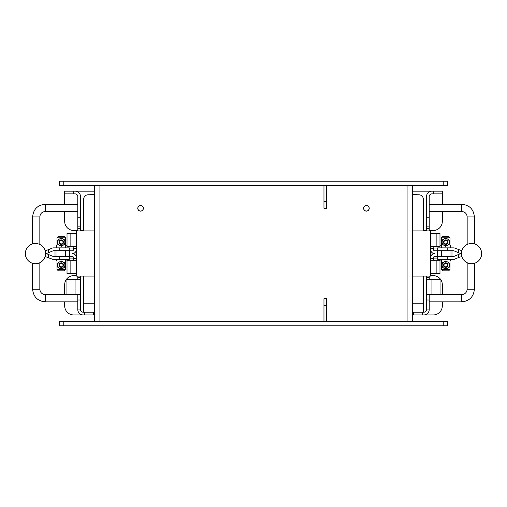 <?xml version="1.0" encoding="UTF-8"?>
<svg xmlns="http://www.w3.org/2000/svg" width="507" height="507" viewBox="0 0 507 507"><rect width="100%" height="100%" fill="white"/><g stroke="black" fill="none" stroke-linecap="round" stroke-linejoin="round"><path stroke-width="0.76" d="M437.687 248.024L433.396 248.024L433.396 249.412A1.375 1.375 0 0 0 434.772 250.788L441.413 250.788M450.02 250.788L451.978 250.788L451.978 256.434L450.02 256.434M412.502 276.087L430.57 276.087L430.57 230.913L412.502 230.913M412.502 321.254L412.502 185.746M63.781 325.773L63.781 321.254L59.262 321.254L59.262 325.773L447.738 325.773L447.738 321.254L443.219 321.254L443.219 325.773M63.781 321.254L443.219 321.254M447.738 321.254L447.738 325.773M63.781 185.746L63.781 181.227L59.262 181.227L59.262 185.746L447.738 185.746L447.738 181.227L443.219 181.227L443.219 185.746M63.781 181.227L443.219 181.227M447.738 181.227L447.738 185.746M94.498 185.746L94.498 321.254M143.373 208.326A2.801 2.801 0 0 1 139.172 210.754A2.801 2.801 0 0 1 139.172 205.905A2.801 2.801 0 0 1 143.373 208.326L143.285 208.326A2.712 2.712 0 0 1 140.547 211.039A2.712 2.712 0 0 1 137.86 208.326A2.712 2.712 0 0 1 140.572 205.62A2.712 2.712 0 0 1 143.285 208.326L143.285 207.623M369.229 208.326A2.801 2.801 0 0 1 365.027 210.754A2.801 2.801 0 0 1 365.027 205.905A2.801 2.801 0 0 1 369.229 208.326L369.14 208.326A2.712 2.712 180 0 0 366.428 205.62A2.712 2.712 180 0 0 363.715 208.326A2.712 2.712 180 0 0 366.428 211.039A2.712 2.712 180 0 0 369.14 208.326L369.14 207.623M412.502 194.599L418.826 194.777A4.519 4.519 0 0 1 423.345 199.295L423.345 230.913M423.345 312.223L423.345 276.087M83.655 230.913L83.655 199.295A4.519 4.519 0 0 1 88.174 194.777L94.498 194.599M83.655 276.087L83.655 312.223M94.498 276.087L76.43 276.087L76.43 230.913L94.498 230.913M363.627 208.326L363.715 207.623M137.771 208.326L137.86 207.623M323.967 305.448L326.679 305.448L326.679 298.674L323.967 298.674L323.967 321.254M326.679 305.448L326.679 321.254M326.679 201.552L323.967 201.552L323.967 208.326L326.679 208.326L326.679 185.746M323.967 201.552L323.967 185.746M77.786 300.024L77.786 309.511A5.419 5.419 0 0 0 83.205 314.936L93.592 314.936L93.592 312.223L83.205 312.223A2.712 2.712 0 0 1 80.493 309.511L80.493 300.024L77.786 300.024L77.786 294.605M83.205 314.936L73.718 314.936A9.037 9.037 0 0 1 64.687 305.898L64.687 301.836M442.313 301.836L442.313 305.898A9.037 9.037 0 0 1 433.282 314.936L422.439 314.936L422.439 312.223L413.408 312.223L413.408 314.936L422.439 314.936M413.408 314.936L412.502 314.936M94.498 314.936L93.592 314.936M80.493 217.814L80.493 196.583A5.419 5.419 0 0 0 75.074 191.164L64.687 191.164L64.687 193.877L75.074 193.877A2.712 2.712 0 0 1 77.786 196.583L77.786 226.851L80.493 226.851L80.493 217.814L77.786 217.814M80.493 230.913L80.493 226.851M80.493 300.024L80.493 276.087M64.687 211.489L64.687 221.426A9.037 9.037 0 0 0 73.718 230.463L77.786 230.463L77.786 230.913L77.786 228.657L80.493 228.657M75.074 191.164L94.498 191.164M412.502 191.164L433.282 191.164L433.282 193.877L442.313 193.877L442.313 204.264M442.313 193.877L442.313 191.164L433.282 191.164M65.587 245.198L67.019 245.198M65.587 250.788L72.228 250.788A1.375 1.375 0 0 0 73.604 249.412L73.604 248.018L69.313 248.024M74.96 254.622L74.96 252.6M69.313 258.076L73.604 258.076M67.019 260.896L65.587 260.896M80.493 277.443L77.786 277.443L77.786 276.087M77.786 226.851L77.786 228.657M77.786 277.443L77.786 279.249M80.493 294.605L67.849 294.605A0.906 0.906 0 0 1 66.943 293.705L66.943 280.149A0.906 0.906 0 0 1 67.849 279.249L75.074 279.249L75.074 294.605L45.262 294.605C41.967 294.282 40.161 292.476 39.838 289.186L32.613 289.186L32.613 263.317M80.493 279.249L75.074 279.249M441.413 256.434L434.772 256.434A1.375 1.375 0 0 0 433.396 257.81L433.396 259.21M430.57 249.412A4.202 4.202 0 0 0 434.772 253.614A4.202 4.202 0 0 0 430.57 257.81M437.256 256.434L437.256 250.788M434.328 246.434L433.396 248.493L430.57 248.493L430.969 246.434L439.981 246.434L439.981 233.581L430.57 233.581M430.57 273.647L439.981 273.647L439.981 260.794L430.969 260.794L430.57 258.728L433.396 258.728L434.328 260.794M73.604 259.21L73.604 257.81A1.375 1.375 0 0 0 72.228 256.434L65.587 256.434M56.98 256.434L55.022 256.434L55.022 250.788L56.98 250.788M76.43 257.81A4.202 4.202 0 0 0 72.228 253.614A4.202 4.202 0 0 0 76.43 249.412M69.744 250.788L69.744 256.434M72.672 260.794L73.604 258.728L76.43 258.728L76.031 260.794L67.019 260.794L67.019 273.647L76.43 273.647M76.43 233.581L67.019 233.581L67.019 246.434L76.031 246.434L76.43 248.493L73.604 248.493L72.672 246.434M56.372 245.198L56.372 247.879L56.372 245.198L56.98 245.198M56.372 260.896L56.372 259.35L56.372 260.896L56.98 260.896M430.57 275.637L433.282 275.637A9.037 9.037 0 0 1 442.313 284.668L442.313 294.605M426.507 230.463L424.245 230.463A22.587 22.587 0 0 0 423.345 230.482M442.313 211.489L442.313 221.426A9.037 9.037 0 0 1 433.282 230.463L429.214 230.463L429.214 230.913L429.214 196.583A2.712 2.712 0 0 1 431.926 193.877L433.282 193.877M64.687 294.605L64.687 284.668A9.037 9.037 0 0 1 73.718 275.637L76.43 275.637M83.655 230.482A22.587 22.587 0 0 0 82.755 230.463L80.493 230.463M64.687 204.264L64.687 193.877M429.214 217.814L426.507 217.814L426.507 196.583A5.419 5.419 0 0 1 431.926 191.164M422.439 312.223L423.795 312.223A2.712 2.712 0 0 0 426.507 309.511L426.507 309.061L429.214 309.061L429.214 309.511A5.419 5.419 0 0 1 423.795 314.936M426.507 217.814L426.507 226.851L429.214 226.851M426.507 226.851L426.507 228.657L429.214 228.657M439.981 245.198L441.413 245.198M429.214 279.249L429.214 277.443L426.507 277.443L426.507 276.087M426.507 230.913L426.507 228.657M429.214 277.443L429.214 276.087M441.413 260.896L439.981 260.896M433.396 258.076L437.687 258.076M432.04 252.6L432.04 254.622M450.628 260.896L450.628 259.35L450.628 260.896L450.02 260.896M450.628 245.198L450.628 247.879L450.628 245.198L450.02 245.198M426.507 277.443L426.507 279.249L439.151 279.249A0.906 0.906 0 0 1 440.057 280.149L440.057 293.705A0.906 0.906 0 0 1 439.151 294.605L431.926 294.605L431.926 279.249M429.214 294.605L429.214 300.024L426.507 300.024L426.507 279.249M426.507 294.605L461.738 294.605L461.738 301.836C469.419 301.082 473.639 296.868 474.387 289.186L467.162 289.186L467.162 262.74M426.507 300.024L426.507 309.061M429.214 309.061L429.214 300.024M89.872 194.777A9.037 9.037 0 0 1 92.692 194.327L94.498 194.327M412.502 194.327L414.308 194.327A9.037 9.037 0 0 1 417.128 194.777M61.284 243.892A1.755 1.755 0 0 1 59.763 241.262A1.755 1.755 0 0 1 62.805 241.262A1.755 1.755 0 0 1 61.284 243.892M59.547 241.136A2.009 2.009 0 0 1 62.285 240.4A2.009 2.009 0 0 1 61.284 244.146A2.009 2.009 0 0 1 59.547 241.136M61.284 266.84A1.755 1.755 0 0 0 62.805 264.21A1.755 1.755 0 0 0 59.763 264.21A1.755 1.755 0 0 0 61.284 266.84M59.547 264.084A2.009 2.009 0 0 1 62.285 263.348A2.009 2.009 0 0 1 61.284 267.094A2.009 2.009 0 0 1 59.547 264.084M57.671 242.137L57.671 244.228L61.284 246.313L64.896 244.228L64.896 240.052L61.284 237.967L57.671 240.052L57.671 242.137A3.612 3.612 0 0 0 63.09 245.268A3.612 3.612 0 0 0 63.09 239.012A3.612 3.612 0 0 0 57.671 242.137M63.242 243.271A2.256 2.256 0 0 0 61.284 239.881A2.256 2.256 0 0 0 59.325 243.271A2.256 2.256 0 0 0 63.242 243.271M57.671 265.085L57.671 267.17L61.284 269.261L64.896 267.17L64.896 263L61.284 260.915L57.671 263L57.671 265.085A3.612 3.612 0 0 0 63.09 268.216A3.612 3.612 0 0 0 63.09 261.954A3.612 3.612 0 0 0 57.671 265.085M63.242 266.213A2.256 2.256 0 0 0 61.284 262.829A2.256 2.256 0 0 0 59.325 266.213A2.256 2.256 0 0 0 63.242 266.213M56.98 269.445L58.356 270.82L64.212 270.82L65.587 269.445L56.98 269.445L56.98 259.35M56.98 237.777L58.356 236.401L64.212 236.401L65.587 237.777L56.98 237.777L56.98 247.879M445.716 263.336A1.755 1.755 0 0 1 447.237 265.966A1.755 1.755 0 0 1 444.195 265.966A1.755 1.755 0 0 1 445.716 263.336M447.453 266.086A2.009 2.009 0 0 1 444.715 266.821A2.009 2.009 0 0 1 445.716 263.082A2.009 2.009 0 0 1 447.453 266.086M445.716 240.388A1.755 1.755 0 0 0 444.195 243.018A1.755 1.755 0 0 0 447.237 243.018A1.755 1.755 0 0 0 445.716 240.388M447.453 243.145A2.009 2.009 0 0 1 444.715 243.88A2.009 2.009 0 0 1 445.716 240.134A2.009 2.009 0 0 1 447.453 243.145M449.329 265.085L449.329 263L445.716 260.915L442.104 263L442.104 267.17L445.716 269.261L449.329 267.17L449.329 265.085A3.612 3.612 0 0 0 443.91 261.954A3.612 3.612 0 0 0 443.91 268.216A3.612 3.612 0 0 0 449.329 265.085M443.758 263.957A2.256 2.256 0 0 0 445.716 267.347A2.256 2.256 0 0 0 447.675 263.957A2.256 2.256 0 0 0 443.758 263.957M449.329 242.137L449.329 240.052L445.716 237.967L442.104 240.052L442.104 244.228L445.716 246.313L449.329 244.228L449.329 242.137A3.612 3.612 0 0 0 443.91 239.012A3.612 3.612 0 0 0 443.91 245.268A3.612 3.612 0 0 0 449.329 242.137M443.758 241.009A2.256 2.256 0 0 0 445.716 244.399A2.256 2.256 0 0 0 447.675 241.009A2.256 2.256 0 0 0 443.758 241.009M450.02 237.777L448.644 236.401L442.788 236.401L441.413 237.777L450.02 237.777L450.02 247.879M450.02 269.445L448.644 270.82L442.788 270.82L441.413 269.445L450.02 269.445L450.02 259.35M461.839 250.699L454.716 248.088A2.75 2.75 0 0 0 453.657 247.879L437.687 247.879L437.687 250.699L453.093 250.699A2.75 2.75 0 0 1 454.152 250.908L453.093 250.699M454.152 250.908L460.66 253.614L458.683 252.79L458.683 249.736M460.66 253.614L458.683 254.432L460.66 253.614M453.093 256.529L437.687 256.529L437.687 259.35L453.657 259.35A2.75 2.75 0 0 0 454.716 259.14L458.683 257.493L458.683 254.432L454.152 256.314A2.75 2.75 0 0 1 453.093 256.529L454.152 256.314M458.683 257.493L461.839 256.529M45.161 256.529L52.284 259.14A2.75 2.75 0 0 0 53.343 259.35L69.313 259.35L69.313 256.529L53.907 256.529A2.75 2.75 0 0 1 52.848 256.314L53.907 256.529M52.848 256.314L46.34 253.614L48.317 254.432L48.317 257.493M46.34 253.614L48.317 252.79L46.34 253.614M53.907 250.699L69.313 250.699L69.313 247.879L53.343 247.879A2.75 2.75 0 0 0 52.284 248.088L48.317 249.736L48.317 252.79L52.848 250.908A2.75 2.75 0 0 1 53.907 250.699L52.848 250.908M48.317 249.736L45.161 250.699M407.083 321.254L407.083 185.746M99.917 185.746L99.917 321.254M84.561 312.223L84.561 314.936M77.786 309.061L80.493 309.061M73.718 193.877L73.718 191.164M436.147 246.434L436.147 233.581M436.147 273.647L436.147 260.794M70.853 260.794L70.853 273.647M70.853 233.581L70.853 246.434M77.786 204.264L45.262 204.264L45.262 211.489L77.786 211.489M45.262 204.264C37.575 205.012 33.361 209.226 32.613 216.914L39.838 216.914C40.161 213.618 41.967 211.812 45.262 211.489M32.613 289.186C33.361 296.868 37.581 301.082 45.262 301.836L45.262 294.605M429.214 211.489L461.738 211.489L461.738 204.264L429.214 204.264M461.738 211.489C465.033 211.812 466.839 213.618 467.162 216.914L474.387 216.914C473.639 209.226 469.425 205.012 461.738 204.264M447.782 259.35L447.782 256.529M447.782 250.699L447.782 247.879M59.218 247.879L59.218 250.699M59.218 256.529L59.218 259.35M94.498 303.186L83.655 303.186M94.498 312.223L93.592 312.223M423.345 303.186L412.502 303.186M413.408 312.223L412.502 312.223M32.613 216.914L32.613 243.905M39.838 216.914L39.838 244.488M39.838 262.74L39.838 289.186M45.262 301.836L77.786 301.836M467.162 216.914L467.162 244.488M474.387 216.914L474.387 243.905M474.387 263.317L474.387 289.186M461.738 294.605C465.033 294.282 466.839 292.476 467.162 289.186M461.738 301.836L429.214 301.836M56.98 250.699L56.98 256.529M65.587 237.777L65.587 247.879M65.587 250.699L65.587 256.529M65.587 259.35L65.587 269.445M450.02 256.529L450.02 250.699M441.413 269.445L441.413 259.35M441.413 256.529L441.413 250.699M441.413 247.879L441.413 237.777M461.414 253.614A10.121 10.121 0 0 0 471.529 263.729A10.121 10.121 0 0 0 481.65 253.614A10.121 10.121 0 0 0 471.529 243.493A10.121 10.121 0 0 0 461.414 253.614M45.586 253.614A10.121 10.121 0 0 0 35.471 243.493A10.121 10.121 0 0 0 25.35 253.614A10.121 10.121 0 0 0 35.471 263.729A10.121 10.121 0 0 0 45.586 253.614"/></g></svg>
